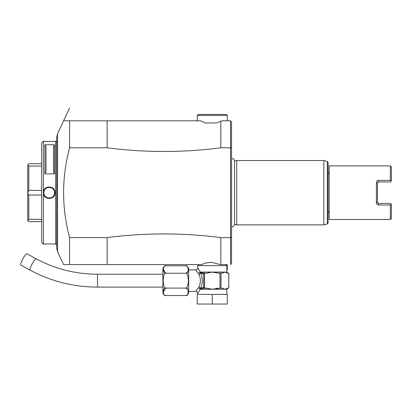 <?xml version="1.0" encoding="UTF-8"?>
<svg xmlns="http://www.w3.org/2000/svg" width="412" height="412" viewBox="0 0 412 412"><rect width="100%" height="100%" fill="white"/><g stroke="black" fill="none" stroke-linecap="round" stroke-linejoin="round"><path stroke-width="0.62" d="M162.91 292.309L162.91 269.015A3.219 3.219 0 0 1 166.129 265.797C162.493 264.159 162.493 274.866 166.129 273.228C164.594 272.559 163.6 275.036 163.152 280.67C163.605 286.288 164.594 288.766 166.129 288.096C162.488 286.469 162.493 297.16 166.129 295.528A3.219 3.219 0 0 1 162.91 292.309M163.173 292.345L165.567 288.142M166.021 288.096L185.524 288.096M165.567 273.182L163.173 268.979M163.219 268.531L163.281 268.176M186.523 288.287L187.954 289.543M166.129 273.228L185.436 273.228C186.966 272.559 187.96 275.036 188.413 280.654C187.96 286.288 186.971 288.766 185.436 288.096C189.072 286.469 189.072 297.155 185.436 295.528L166.129 295.528M185.524 273.228L185.436 273.228C189.072 274.861 189.072 264.164 185.436 265.797L166.129 265.797M188.299 270.777L188.047 271.59M187.913 271.858L186.054 273.171M186.415 287.787L186.085 287.962M185.436 265.797A3.219 3.219 0 0 1 188.655 269.015L188.655 292.309A3.219 3.219 0 0 1 185.436 295.528M188.655 269.937L195.52 269.937L198.481 273.429L200.299 272.08L197.667 267.79A2.148 2.148 -42.6 0 1 195.52 269.937M198.883 274.238L198.481 273.429L200.211 272.311L204.507 273.151A1.071 0.927 90 0 0 203.652 273.805L203.652 287.519A1.071 0.927 90 0 0 204.507 288.173L200.278 289.013A1.071 0.881 -90 0 1 200.299 289.245L198.481 287.895L198.883 287.087C200.865 282.802 200.865 278.522 198.883 274.238A2.148 1.215 -23.4 0 0 200.742 272.95L203.497 274.222M188.655 291.387L195.52 291.387L198.481 287.895L200.211 289.013A1.071 0.536 -34.8 0 1 200.16 289.106M197.451 289.193L196.838 289.914M196.766 290.002L196.364 290.455M197.667 294.395L197.667 293.535L200.299 289.245L212.252 289.245L206.556 288.173L204.507 288.173A1.071 0.927 90 0 1 203.945 287.957M212.252 294.395L227.275 294.395L227.275 304.046L212.252 304.046L212.252 294.395L197.235 294.395L197.235 304.046L212.252 304.046M224.586 289.08L222.042 288.173L220.003 288.173L220.003 273.151L221.012 273.151L221.012 288.173M220.003 288.173L212.886 289.075M205.068 273.151L206.556 273.151L205.068 273.151A1.241 1.071 180 0 0 204.501 273.269L204.501 288.055A1.241 1.071 0 0 0 205.068 288.173L206.556 288.173M206.556 273.151L212.252 272.08L217.953 273.151L220.003 273.151M203.652 287.519L204.501 288.055M200.278 289.013L200.742 288.374A2.148 1.215 23.4 0 0 198.883 287.087M203.497 287.102L200.742 288.374C202.719 283.235 202.719 278.09 200.742 272.95L200.211 272.311A1.071 0.536 34.7 0 0 200.16 272.219M200.278 272.311A1.071 0.881 90 0 0 200.299 272.08L224.89 272.08L227.738 273.151L228.763 273.151L228.763 288.173L227.738 288.173L224.89 289.245L212.252 289.245M221.012 273.151L222.042 273.151L224.89 272.08L226.842 272.08L226.842 265.642L197.667 265.642L197.667 267.79M216.568 288.271L217.845 288.173M226.842 269.937L227.275 269.937L227.275 264.571L220.07 264.571L212.252 262.449C207.03 262.557 203.683 263.268 202.199 264.571L69.582 264.571C61.62 264.571 61.62 264.571 69.582 264.571L69.582 237.6L107.125 237.6C145.039 232.708 182.943 232.708 220.837 237.6L220.837 264.571L220.07 264.571L222.98 264.571L220.07 264.571M69.582 237.6C61.62 207.663 61.62 177.732 69.582 147.795L69.582 120.824L107.125 120.824L63.577 120.824L57.51 133.833L57.51 251.562L63.577 264.571L67.043 264.571M67.496 264.571L67.975 264.571M68.48 264.571L69.015 264.571M227.275 264.571L220.837 264.571M220.837 237.6L230.488 237.6L231.565 237.291L231.565 226.559L232.765 226.868L234.526 224.967L234.526 160.433L233.47 158.723L231.565 158.836L231.565 121.9L230.488 120.824L231.565 121.9M230.488 264.571L230.488 120.824L221.738 120.824L220.837 121.252L220.837 147.795L230.488 147.795L231.565 148.104L231.565 263.5L230.488 264.571L231.565 263.5M107.125 264.571L107.125 237.6M57.51 251.562L56.707 247.936L56.707 137.459L57.51 133.833L69.582 107.954M56.707 243.116L55.635 244.187L55.635 141.208L56.707 142.279M43.43 244.187L41.689 242.472L41.689 142.923L41.689 242.472L43.404 244.187L43.404 141.208L41.689 142.923L43.404 141.208C43.075 141.568 55.321 141.568 54.992 141.208L55.635 141.208M55.635 244.187L54.992 244.187C55.321 243.827 43.075 243.827 43.404 244.187M44.012 191.343A5.361 5.361 0 0 0 43.837 192.698C43.507 185.776 54.899 185.786 54.564 192.698C54.894 199.619 43.502 199.614 43.837 192.698L43.404 192.698C43.085 185.148 55.321 185.163 54.992 192.698C55.316 200.17 43.234 200.289 43.404 192.821M54.564 173.874L44.908 173.874L44.908 144.772L54.564 144.772L54.564 173.874L53.488 171.856L53.488 146.945M54.832 244.172L54.42 244.125M54.163 244.1L53.509 244.043M52.365 243.956L51.438 243.909M46.17 243.95L44.898 244.043M43.43 141.208L43.811 141.254M43.986 141.27L44.898 141.357M46.185 141.45L48.369 141.532M48.415 141.532L49.507 141.537M52.386 141.44L53.509 141.357M41.689 227.275L41.689 221.661L28.819 221.661L27.743 220.59L27.743 164.846L28.819 166.067L41.689 166.067L41.689 221.661M41.689 166.067L41.689 158.12M41.689 163.734L28.819 163.734L27.743 164.846M41.689 190.365L28.819 190.365L28.819 166.067M28.819 190.365L27.743 192.656M41.689 219.328L28.819 219.328L27.743 220.549M28.819 219.328L28.819 195.03L41.689 195.03M27.743 192.739L28.819 195.03M44.228 190.689A5.361 5.361 0 0 1 44.367 190.375M44.522 190.071A5.361 5.361 0 0 1 44.702 189.772M44.898 189.494A5.361 5.361 0 0 1 45.114 189.221M45.856 188.505A5.361 5.361 0 0 1 46.721 187.939M47.035 187.79A5.361 5.361 0 0 1 47.354 187.661M47.679 187.553A5.361 5.361 0 0 1 48.008 187.47M48.348 187.403A5.361 5.361 0 0 1 48.688 187.357M49.028 187.336A5.361 5.361 0 0 1 49.373 187.336M49.713 187.357A5.361 5.361 0 0 1 50.053 187.403M50.393 187.47A5.361 5.361 0 0 1 50.722 187.558M51.052 187.666A5.361 5.361 0 0 1 51.366 187.795M51.68 187.944A5.361 5.361 0 0 1 51.979 188.109M52.267 188.299A5.361 5.361 0 0 1 52.545 188.505M52.808 188.727A5.361 5.361 0 0 1 53.498 189.494M53.699 189.778A5.361 5.361 0 0 1 53.874 190.071M54.034 190.38A5.361 5.361 0 0 1 54.173 190.694M44.223 194.706A5.361 5.361 0 0 0 44.362 195.02M44.522 195.324A5.361 5.361 0 0 0 44.702 195.618M44.898 195.901A5.361 5.361 0 0 0 45.593 196.668M45.856 196.89A5.361 5.361 0 0 0 46.129 197.096M46.422 197.286A5.361 5.361 0 0 0 46.721 197.456M47.03 197.606A5.361 5.361 0 0 0 47.349 197.734M47.674 197.842A5.361 5.361 0 0 0 48.008 197.93M48.343 197.992A5.361 5.361 0 0 0 48.683 198.038M49.028 198.059A5.361 5.361 0 0 0 49.368 198.059M49.713 198.038A5.361 5.361 0 0 0 50.053 197.992M50.388 197.93A5.361 5.361 0 0 0 50.722 197.842M51.047 197.734A5.361 5.361 0 0 0 51.366 197.606M51.675 197.456A5.361 5.361 0 0 0 52.54 196.895M53.282 196.174A5.361 5.361 0 0 0 53.498 195.906M53.694 195.623A5.361 5.361 0 0 0 53.874 195.329M54.034 195.02A5.361 5.361 0 0 0 54.173 194.706M54.389 194.057A5.361 5.361 0 0 0 54.564 192.698L54.992 192.698M44.908 144.772L45.979 146.79L45.979 171.856L44.908 173.874M53.488 171.856L53.488 146.79L54.564 144.772M69.582 120.824L69.02 120.824M68.48 120.824L68.165 120.824M231.565 203.26L231.565 158.836M220.837 147.795C182.943 152.687 145.039 152.687 107.125 147.795L107.125 120.824L200.649 120.824L197.235 120.824L200.649 120.824L205.336 122.972L216.46 122.972L220.837 121.252M230.488 120.824L227.275 120.824L227.275 115.463L197.235 115.463L197.235 120.824M69.582 147.795L107.125 147.795M197.235 115.463L198.311 114.387L226.198 114.387L227.275 115.463M234.526 224.293L236.715 224.88L323.817 224.88M234.526 161.102L236.715 160.515L236.715 224.88L323.822 224.88L323.822 160.515L327.313 161.453L328.107 162.488L328.107 222.907L327.313 223.943L327.313 161.453M236.715 160.515L323.817 160.515M390.329 219.519L390.329 204.991L391.106 204.208L391.4 204.496L391.4 218.442L390.329 219.519L329.183 219.519L329.183 165.882L390.329 165.882L391.4 166.953L391.4 180.899L391.106 181.192L390.329 180.405L390.329 165.882M390.329 203.425L378.525 203.425L390.329 203.425L391.106 204.208L390.329 204.991L378.525 204.991C377.31 204.939 376.594 204.192 376.383 202.756L376.383 182.64C376.594 181.203 377.31 180.461 378.525 180.405L390.329 180.405L391.106 181.192L390.329 181.97L378.525 181.97L390.329 181.97M376.383 182.64L377.454 183.041L377.454 202.354L376.383 202.756M377.454 183.041L378.525 181.97L378.525 180.405M378.525 204.991L378.525 203.425L377.454 202.354M204.501 273.269L203.652 273.805M202.199 264.571L201.525 264.571M20.6 264.653A6.438 1.102 -61.5 0 1 23.329 258.036A6.438 1.102 -61.5 0 1 26.888 253.756L36.179 258.798A6.438 1.102 -61.5 0 0 32.62 263.077A6.438 1.102 -61.5 0 0 29.891 269.695A6.438 1.102 -61.5 0 0 30.04 270.112L20.749 265.076A6.438 1.102 -61.5 0 1 20.6 264.653M197.667 293.535A2.148 2.148 -137.4 0 0 195.52 291.387M226.842 294.395L226.842 289.245L224.89 289.245M162.91 287.097L97.474 287.097L97.474 274.227C75.587 274.129 55.151 268.99 36.179 258.798M226.842 272.08L227.918 273.151M228.773 273.151L228.773 288.173M226.198 264.571L226.198 265.642M198.311 264.571L198.311 265.642M41.689 142.923L43.404 141.208M327.313 223.943L323.822 224.88M328.107 211.794L329.183 212.865M328.107 173.601L329.183 172.53M226.842 289.245L227.918 288.173M162.91 274.227L97.474 274.227M97.474 287.097C73.424 286.999 50.949 281.334 30.04 270.112"/></g></svg>
